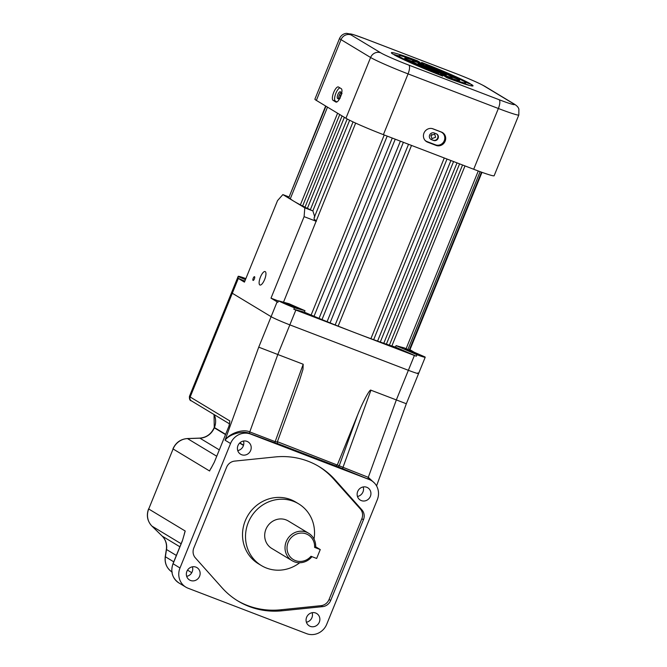 <?xml version="1.0" encoding="UTF-8"?>
<svg xmlns="http://www.w3.org/2000/svg" width="667" height="667" viewBox="0 0 667 667"><rect width="100%" height="100%" fill="white"/><g stroke="black" fill="none" stroke-linecap="round" stroke-linejoin="round"><path stroke-width="1" d="M430.815 135.876A2.643 2.493 121.1 0 0 431.707 134.409M430.949 135.468L434.659 134.1L435.601 137.252L431.924 138.628L430.949 135.468M340.045 98.441L340.32 95.556L342.029 93.555M285.084 303.235L298.116 308.379L290.453 304.844L285.084 303.235M404.819 349.124L417.842 354.269L410.188 350.734L404.819 349.124M254.377 278.898A2.001 0.667 -69 0 0 254.519 276.68A2.001 0.667 -69 0 0 253.227 278.206A2.001 0.667 -69 0 0 253.085 280.423A2.001 0.667 -69 0 0 254.377 278.898M264.616 279.54A7.212 2.393 -69 0 0 265.116 271.552A7.212 2.393 -69 0 0 260.455 277.03A7.212 2.393 -69 0 0 259.955 285.017A7.212 2.393 -69 0 0 264.616 279.54M391.762 346.006L389.395 345.147L462.548 164.982M386.268 344.164L383.783 343.255L457.028 162.873M380.182 342.046L377.589 341.087L450.909 160.522M373.57 339.678L370.894 338.678L444.264 157.979M406.111 348.691L478.272 170.985M300.392 204.827A83.308 4.661 -157.9 0 1 293.83 201.217A83.308 4.661 -157.9 0 1 290.32 198.691L327.497 107.137M230.54 443.505L179.99 567.992A16.025 15.083 121.1 0 0 185.818 587.118A16.025 15.083 121.1 0 0 188.077 588.227L306.612 633.65A16.025 15.083 121.1 0 0 326.738 624.237L377.289 499.741A16.025 15.083 121.1 0 0 371.461 480.624A16.025 15.083 121.1 0 0 369.193 479.515L250.667 434.092A16.025 15.083 121.1 0 0 230.54 443.505L225.037 440.178C229.656 433.175 243.263 428.623 249.766 431.916L275.171 441.646L303.202 364.249L302.968 369.351L298.858 382.524L277.247 442.179L277.739 443.922A1.601 1.509 121.1 0 0 277.931 444.014L249.691 433.5C243.188 430.282 229.623 433.959 225.037 440.178L258.729 347.165L271.11 316.675L232.299 293.255A16.025 0.892 -157.9 0 1 231.566 292.638A16.025 0.892 22.1 0 0 232.299 293.255L271.11 316.675A16.025 0.892 22.1 0 0 289.837 324.871A16.025 0.892 -157.9 0 1 271.11 316.675L277.13 301.851L271.002 298.157L278.447 301.009M425.212 357.237A16.025 0.892 22.1 0 0 424.987 356.953L404.135 347.832A83.308 4.661 -157.9 0 1 396.081 345.606L416.933 354.736A16.025 0.892 22.1 0 0 425.212 357.237L418.593 373.537A16.025 0.892 -157.9 0 1 408.371 370.302L289.837 324.871L408.371 370.302A16.025 0.892 22.1 0 0 418.593 373.537A16.025 0.892 22.1 0 0 417.859 372.92M391.879 345.956A83.308 4.661 22.1 0 0 395.481 347.09L416.333 356.211A16.025 0.892 -157.9 0 1 414.39 355.478L355.119 332.766A83.308 4.661 22.1 0 0 370.894 338.678M396.081 345.606L395.481 347.09M386.376 344.139A83.308 4.661 22.1 0 0 389.395 345.147M380.282 342.038A83.308 4.661 22.1 0 0 383.783 343.255M373.67 339.686A83.308 4.661 22.1 0 0 377.589 341.087M303.202 364.249L277.805 354.51L295.856 310.055L355.119 332.766A83.308 4.661 22.1 0 1 338.144 326.121L411.514 145.423M403.385 142.313L330.065 322.878A83.308 4.661 22.1 0 0 335.176 324.937L408.529 144.28M330.065 322.878L327.097 321.669L400.392 141.162L327.097 321.669A83.308 4.661 22.1 0 1 321.994 319.576L395.248 139.195M387.193 136.101L314.032 316.266A83.308 4.661 22.1 0 0 319.043 318.359L392.271 138.052M283.508 302.193L355.653 123.103M294.422 307.779L304.986 310.689A83.308 4.661 -157.9 0 1 289.086 303.735L278.523 300.825A16.025 0.892 22.1 0 0 294.422 307.779L293.813 309.255L304.385 312.173A83.308 4.661 22.1 0 0 311.114 315.041M304.986 310.689L304.385 312.173M314.807 217.033L312.906 210.947A83.308 4.661 -157.9 0 1 312.831 210.914L349.65 120.252M310.338 209.738A83.308 4.661 -157.9 0 1 307.404 208.329L344.355 117.309M305.027 207.17A83.308 4.661 -157.9 0 1 302.626 205.97L339.753 114.532M312.906 210.947L310.305 209.822L347.19 118.976M307.404 208.329L304.986 207.27L342.079 115.933M302.626 205.97L300.342 204.961L337.585 113.223M311.806 210.53L304.802 207.846L282.858 194.597L277.539 200.617L244.439 282.124L238.319 278.431A16.025 0.892 -157.9 0 1 237.802 278.097L244.831 281.166M411.522 145.431L338.144 326.13L335.176 324.937M321.994 319.576L319.043 318.367L392.263 138.044M314.032 316.266L311.147 315.049M295.856 310.055A16.025 0.892 -157.9 0 1 293.813 309.255M278.523 300.825L277.922 302.301A16.025 0.892 -157.9 0 1 277.13 301.851M409.972 349.708L414.057 352.168M271.002 298.157L304.102 216.65L304.802 207.846M245.865 278.614A16.025 0.892 22.1 0 0 238.186 276.33A16.025 0.892 22.1 0 0 238.411 276.613L237.802 278.097M416.933 354.736L416.333 356.211M238.411 276.613L245.431 279.681M316.341 221.336L304.102 216.65M316.066 220.594L314.149 219.293L314.14 217.725L353.051 121.894M290.32 198.691L288.711 197.949L325.963 106.211M288.878 197.549L325.646 106.011M288.753 196.857L282.858 194.597M429.631 135.093A3.602 3.393 121.1 0 0 431.457 139.645L433.575 140.454A3.602 3.393 121.1 0 0 436.785 134.034A3.602 3.393 121.1 0 0 436.276 133.784L434.167 132.975A3.602 3.393 121.1 0 0 429.631 135.093M436.552 133.9A3.602 3.393 -58.9 0 1 433.108 140.178L430.99 139.361A3.602 3.393 -58.9 0 1 430.724 139.245M423.979 133.075A7.212 6.787 121.1 0 0 425.296 140.637A7.212 6.787 121.1 0 0 427.622 142.179L436.085 145.423A7.212 6.787 121.1 0 0 445.139 141.187A7.212 6.787 121.1 0 0 441.504 132.083L433.033 128.839A7.212 6.787 121.1 0 0 432.516 128.664A7.212 6.787 121.1 0 0 423.979 133.075M425.029 140.345A6.995 6.587 121.1 0 0 427.005 141.562L435.468 144.814A6.995 6.587 121.1 0 0 444.264 140.695A6.995 6.587 121.1 0 0 440.729 131.858L432.266 128.614A6.995 6.587 121.1 0 0 432.133 128.564M337.894 94.489A3.602 1.201 -69 0 0 337.577 98.449L338.269 98.866A3.602 1.201 -69 0 0 338.336 98.899A3.602 1.201 -69 0 0 340.704 96.056A3.602 1.201 -69 0 0 340.979 92.196L340.287 91.779A3.602 1.201 -69 0 0 340.22 91.746A3.602 1.201 -69 0 0 337.894 94.489M338.828 98.824A3.602 1.201 111 0 1 339.303 95.031A3.602 1.201 111 0 1 341.137 92.363M333.692 92.421A7.212 2.393 -69 0 0 333.066 100.342L335.834 102.018A7.212 2.393 -69 0 0 336.035 102.101A7.212 2.393 -69 0 0 340.745 96.298A7.212 2.393 -69 0 0 341.254 88.678L338.486 87.01A7.212 2.393 -69 0 0 338.419 86.977A7.212 2.393 -69 0 0 333.692 92.421M339.97 87.911A6.995 2.326 -69 0 0 335.868 93.272A6.995 2.326 -69 0 0 335.259 100.959L336.91 101.959M439.962 72.253A8.813 0.492 -157.9 0 1 440.362 72.595A8.813 0.492 -157.9 0 1 433.392 70.285A8.813 0.492 -157.9 0 1 424.437 66.308A8.813 0.492 -157.9 0 1 424.037 65.966A8.813 0.492 -157.9 0 1 431.007 68.267A8.813 0.492 -157.9 0 1 439.962 72.253M473.695 169.26L498.366 108.496A32.041 1.793 -157.9 0 0 518.818 114.974L494.147 175.738A32.041 1.793 -157.9 0 1 473.695 169.26L383.392 134.651A32.041 1.793 -157.9 0 1 345.923 118.259L316.358 100.409A32.041 1.793 -157.9 0 1 314.891 99.175L339.561 38.403A32.041 1.793 -157.9 0 0 341.029 39.645A8.012 7.545 -58.9 0 1 351.092 34.942L380.665 52.785A24.029 1.342 22.1 0 0 408.763 65.083L499.066 99.691A24.029 1.342 22.1 0 0 513.307 103.618L483.733 85.776A24.029 1.342 22.1 0 0 455.636 73.478L365.333 38.869A24.029 1.342 22.1 0 0 351.092 34.942M419.66 64.624L423.97 66.275A10.414 0.584 22.1 0 0 433.008 70.235L434.417 71.086A15.216 0.85 -157.9 0 1 419.66 64.624M406.87 59.722L413.965 62.44A21.627 1.209 22.1 0 0 436.285 72.211L438.603 73.612A29.64 1.659 -157.9 0 1 406.87 59.722M440.453 74.729L442.771 76.121A44.055 2.468 -157.9 0 1 394.147 54.844L401.217 57.554A36.043 2.018 22.1 0 0 440.453 74.729L440.278 75.154M425.746 65.85L427.163 66.708A10.414 0.584 22.1 0 0 422.553 65.358A10.414 0.584 22.1 0 0 422.586 65.441L418.267 63.79A15.216 0.85 -157.9 0 1 418.101 63.557A15.216 0.85 -157.9 0 1 425.746 65.85L425.621 66.158M421.561 63.323L423.887 64.724A21.627 1.209 22.1 0 0 412.164 61.139A21.627 1.209 22.1 0 0 412.573 61.606L405.486 58.888A29.64 1.659 -157.9 0 1 404.736 58.129A29.64 1.659 -157.9 0 1 421.561 63.323L421.369 63.799M399.825 56.72L392.763 54.01A44.055 2.468 -157.9 0 1 391.379 52.701A44.055 2.468 -157.9 0 1 417.392 60.814L419.71 62.206A36.043 2.018 22.1 0 0 398.799 55.72A36.043 2.018 22.1 0 0 399.825 56.72M464.574 81.841L471.636 84.551A44.055 2.468 -157.9 0 1 473.02 85.851A44.055 2.468 -157.9 0 1 447.007 77.747L444.689 76.346A36.043 2.018 22.1 0 0 465.599 82.841A36.043 2.018 22.1 0 0 464.574 81.841M444.747 73.937L440.428 72.278A10.414 0.584 22.1 0 0 431.391 68.326L429.982 67.475A15.216 0.85 -157.9 0 1 444.747 73.937M457.529 78.831L450.433 76.113A21.627 1.209 22.1 0 0 428.114 66.35L425.796 64.949A29.64 1.659 -157.9 0 1 457.529 78.831M441.821 73.12L446.131 74.771A15.216 0.85 -157.9 0 1 446.298 75.004A15.216 0.85 -157.9 0 1 438.653 72.703L437.235 71.853A10.414 0.584 22.1 0 0 441.846 73.195A10.414 0.584 22.1 0 0 441.821 73.12M451.826 76.955L458.913 79.665A29.64 1.659 -157.9 0 1 459.663 80.432A29.64 1.659 -157.9 0 1 442.838 75.229L440.512 73.829A21.627 1.209 22.1 0 0 452.243 77.414A21.627 1.209 22.1 0 0 451.826 76.955M423.945 63.832L421.627 62.431A44.055 2.468 -157.9 0 1 470.252 83.709L463.181 80.999A36.043 2.018 22.1 0 0 423.945 63.832M394.205 54.561A44.055 2.468 -157.9 0 1 398.733 55.886M465.207 83.792L469.593 85.476M458.913 79.665L458.596 80.449M471.636 84.551L471.119 85.826M417.392 60.814L417.208 61.272M401.217 57.554L400.9 58.321M413.965 62.44L413.69 63.115M436.285 72.211L436.11 72.628M306.236 533.917A14.416 13.573 121.1 0 0 288.119 542.388A14.416 13.573 121.1 0 0 295.398 560.588A14.416 13.573 121.1 0 0 310.98 556.286L316.65 558.462L320.26 549.566L314.599 547.399A14.416 13.573 121.1 0 0 306.236 533.917M311.948 556.662A16.025 15.083 -58.9 0 1 294.339 561.797A16.025 15.083 -58.9 0 1 292.079 560.689A16.025 15.083 -58.9 0 1 286.793 540.353A16.025 15.083 -58.9 0 1 306.37 532.158A16.025 15.083 -58.9 0 1 308.629 533.258A16.025 15.083 -58.9 0 1 315.624 547.69L314.599 547.399M308.629 533.258L288.302 520.985A16.025 15.083 121.1 0 0 286.043 519.885A16.025 15.083 121.1 0 0 266.466 528.081A16.025 15.083 121.1 0 0 271.744 548.424L292.079 560.689M314.007 539.044A36.043 33.942 121.1 0 0 298.649 503.843A36.043 33.942 121.1 0 0 293.563 501.359A36.043 33.942 121.1 0 0 249.516 519.801A36.043 33.942 121.1 0 0 261.397 565.566A36.043 33.942 121.1 0 0 266.483 568.051A36.043 33.942 121.1 0 0 299.7 562.748M298.649 503.843L295.648 502.034A36.043 33.942 121.1 0 0 290.562 499.55A36.043 33.942 121.1 0 0 246.515 517.992A36.043 33.942 121.1 0 0 258.396 563.757L261.397 565.566M361.331 500.6A7.212 6.787 121.1 0 0 370.135 496.915A7.212 6.787 121.1 0 0 367.759 487.76A7.212 6.787 121.1 0 0 366.742 487.269A7.212 6.787 121.1 0 0 357.937 490.954A7.212 6.787 121.1 0 0 360.313 500.108A7.212 6.787 121.1 0 0 361.331 500.6M363.215 486.943A7.212 6.787 -58.9 0 1 357.47 496.465M241.596 454.719A7.212 6.787 121.1 0 0 250.408 451.025A7.212 6.787 121.1 0 0 248.032 441.871A7.212 6.787 121.1 0 0 247.015 441.379A7.212 6.787 121.1 0 0 238.202 445.064A7.212 6.787 121.1 0 0 240.579 454.219A7.212 6.787 121.1 0 0 241.596 454.719M237.735 450.584A7.212 6.787 121.1 0 0 243.48 441.054M190.537 580.473A7.212 6.787 121.1 0 0 199.341 576.788A7.212 6.787 121.1 0 0 196.965 567.634A7.212 6.787 121.1 0 0 195.948 567.133A7.212 6.787 121.1 0 0 187.135 570.827A7.212 6.787 121.1 0 0 189.52 579.973A7.212 6.787 121.1 0 0 190.537 580.473M192.421 566.808A7.212 6.787 -58.9 0 1 186.668 576.338M310.263 626.363A7.212 6.787 121.1 0 0 319.076 622.67A7.212 6.787 121.1 0 0 316.7 613.523A7.212 6.787 121.1 0 0 315.683 613.023A7.212 6.787 121.1 0 0 306.87 616.708A7.212 6.787 121.1 0 0 309.246 625.863A7.212 6.787 121.1 0 0 310.263 626.363M312.148 612.698A7.212 6.787 -58.9 0 1 306.403 622.228M308.129 461.247A78.506 73.912 121.1 0 0 275.137 456.953L234.634 461.105A9.613 9.055 121.1 0 0 226.588 467.284L193.814 548.007A9.613 9.055 121.1 0 0 195.348 557.845L222.028 587.752A78.506 73.912 121.1 0 0 238.077 601.084A78.506 73.912 121.1 0 0 282.133 610.789L322.645 606.637A9.613 9.055 121.1 0 0 330.682 600.458L363.465 519.735A9.613 9.055 121.1 0 0 361.931 509.896L335.251 479.99A78.506 73.912 121.1 0 0 319.201 466.658A78.506 73.912 121.1 0 0 308.129 461.247M237.269 600.592A78.506 73.912 121.1 0 0 280.515 609.813L321.027 605.661A9.613 9.055 121.1 0 0 329.064 599.483L361.847 518.759A9.613 9.055 121.1 0 0 360.313 508.921L333.633 479.014A78.506 73.912 121.1 0 0 318.392 466.175M184.167 534.909A16.025 15.083 -58.9 0 1 185.218 531.024L182.341 540.962L185.218 531.024L148.716 508.996A16.025 15.083 121.1 0 0 151.968 526.121L162.214 536.126A16.025 15.083 -58.9 0 1 166.5 549.508L165.374 556.77L173.762 561.831M229.731 422.319L229.131 425.729L214.349 462.123M229.131 425.729L214.332 462.173L210.914 468.584M370.535 480.065L335.868 465.925L337.419 464.707L357.612 414.982C362.681 402.143 370.01 388.511 370.935 390.203L406.328 403.743L376.563 485.909M337.194 466.733A1.601 1.509 121.1 0 0 339.211 465.791L368.292 477.339L374.579 483.175M258.729 347.165L277.805 354.51L249.766 431.916A1.601 0.534 -69 0 0 249.691 433.5L250.667 434.092M275.096 443.238A1.601 0.534 -69 0 1 275.171 441.646L277.122 441.996M214.332 462.173L210.797 468.784M320.26 549.566L315.683 546.807M238.186 276.33L189.436 396.381A16.025 0.892 22.1 0 0 190.17 396.998L238.319 278.431M369.193 479.515L368.226 478.931A1.601 0.534 111 0 1 368.292 477.339L396.331 399.942L414.39 355.478M430.99 139.361L431.457 139.645M427.005 141.562L427.622 142.179M338.703 98.883L337.577 98.449M335.259 100.959L333.066 100.342M316.358 100.409L341.029 39.645L370.602 57.487A8.012 7.545 -58.9 0 1 380.665 52.785M499.066 99.691A8.012 2.66 111 0 1 498.366 108.496L408.062 73.887A32.041 1.793 -157.9 0 1 370.602 57.487L345.923 118.259M383.392 134.651L408.062 73.887A8.012 2.66 -69 0 0 408.763 65.083M513.307 103.618A8.012 7.545 -58.9 0 1 514.432 104.169C517.642 106.336 518.151 107.279 518.884 109.046L518.818 114.974M483.733 85.776A8.012 7.545 -58.9 0 1 484.867 86.326L514.432 104.169M339.561 38.403C341.079 35.301 343.413 33.617 346.582 33.35L353.16 34.534L365.191 38.803A8.012 2.66 111 0 1 365.333 38.869M336.251 102.134L335.834 102.018M435.468 144.814L436.085 145.423M440.729 131.858L441.504 132.083M432.266 128.614L433.033 128.839M433.108 140.178L433.575 140.454M335.868 465.925L277.372 443.505M182.341 540.962L173.061 563.815A16.025 15.083 121.1 0 0 178.889 582.941L185.818 587.118M179.99 567.992L173.078 563.757M229.581 423.904L191.337 400.825A3.202 3.018 -58.9 0 1 190.17 396.998L229.907 420.977A3.202 3.018 -58.9 0 0 229.715 422.811M211.656 467.309A16.025 15.083 -58.9 0 0 209.596 470.994L173.095 448.966L148.716 508.996L173.095 448.966A16.025 15.083 121.1 0 1 187.502 438.603L216.658 456.195M333.633 479.014L335.251 479.99M360.313 508.921L361.931 509.896M361.847 518.759L363.465 519.735M329.064 599.483L330.682 600.458M321.027 605.661L322.645 606.637M280.515 609.813L282.133 610.789M277.414 441.712L339.211 465.791L357.612 414.982M187.527 570.135L191.754 572.686M176.355 555.453L166.5 549.508A3.202 0.434 -171.2 0 1 166.358 549.35C167.042 544.064 165.633 539.636 162.156 536.076A3.202 1.051 134.3 0 1 162.098 536.018M179.873 546.782L162.214 536.126A3.202 1.051 134.3 0 1 162.156 536.076L151.901 526.071A3.202 1.051 134.3 0 1 151.843 526.005M181.116 543.722L151.968 526.121A3.202 1.051 134.3 0 1 151.901 526.071C147.34 521.152 146.231 515.416 148.574 508.879M219.243 449.841L199.9 438.169L187.502 438.603A3.202 0.917 -92 0 0 187.335 438.553L199.725 438.119A3.202 0.917 -92 0 0 199.558 438.177M225.454 434.542L214.299 427.805A16.025 15.083 -58.9 0 1 199.9 438.169A3.202 0.917 -92 0 0 199.725 438.119C206.386 437.577 211.189 434.1 214.157 427.689L214.157 427.689M243.48 445.414L239.628 443.088M243.555 445.139L239.828 442.896M225.554 434.284L214.407 427.547A16.025 15.083 -58.9 0 0 214.132 414.574M370.935 390.203L342.896 467.6A1.601 0.534 111 0 0 342.821 469.193M166.358 549.35L165.241 556.611A3.202 0.434 -171.2 0 0 165.374 556.77A16.025 15.083 121.1 0 0 171.878 571.919M391.837 346.065L464.991 165.925M386.343 344.23L459.588 163.849M380.257 342.113L453.577 161.547M373.645 339.736L447.023 159.038M409.746 350.25L481.991 172.336M409.238 350.067L481.482 172.153M407.912 349.483L480.115 171.661M311.105 315.057L384.234 134.967M484.867 86.326C478.689 82.908 468.901 78.606 455.494 73.412L365.191 38.803M452.243 77.414L451.809 78.464M441.846 73.195L441.612 73.77M465.599 82.841L465.066 84.15M398.799 55.72L398.591 56.245M191.337 400.825C189.928 400.725 189.295 399.241 189.436 396.381M418.593 373.537L406.328 403.743M371.461 480.624L370.418 479.99M214.04 414.524L214.257 427.43M187.335 438.553C180.615 439.111 175.821 442.546 172.953 448.841M165.241 556.611C164.482 563.323 166.817 568.501 172.244 572.153M229.731 422.294L229.056 425.663M178.889 582.941C172.294 578.214 170.327 571.819 172.986 563.748L182.266 540.895"/></g></svg>
